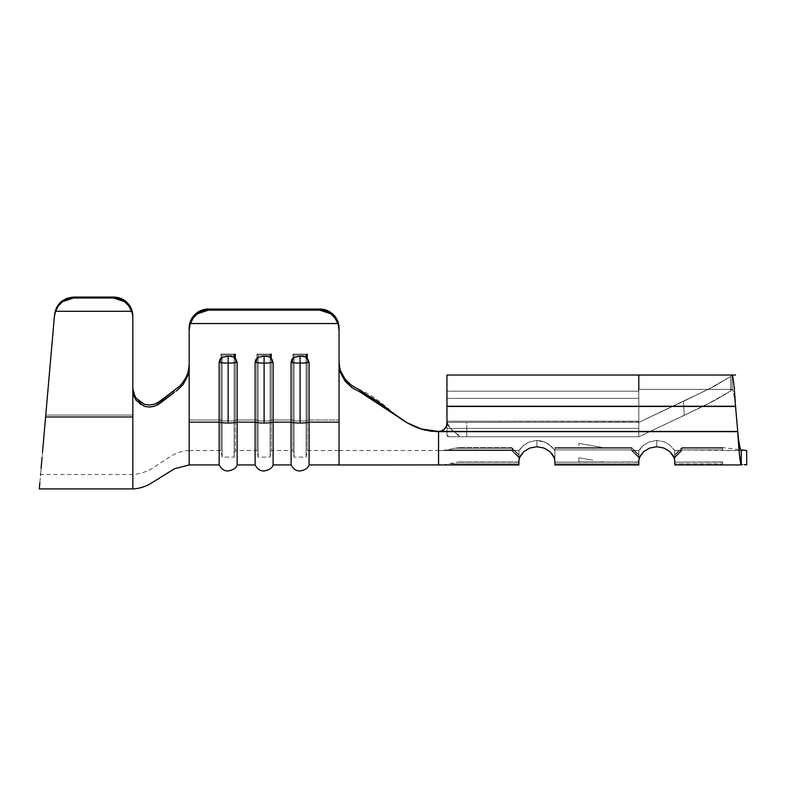 <?xml version="1.0" encoding="UTF-8"?>
<svg xmlns="http://www.w3.org/2000/svg" width="786" height="786" viewBox="0 0 786 786"><rect width="100%" height="100%" fill="white"/><g stroke="black" fill="none" stroke-linecap="round" stroke-linejoin="round"><path stroke-width="0.59" stroke-dasharray="3.93 2.95" d="M255.116 362.199L258.132 357.257L264.106 356.274L264.106 363.103A9.746 1.464 0 0 1 255.116 362.199A9.746 1.464 180 0 0 264.106 363.103A9.746 1.464 180 0 0 273.106 362.199L273.106 422.131L291.085 422.131L291.085 362.199L294.102 357.257L300.075 356.274L300.075 363.103A9.746 1.464 0 0 1 291.085 362.199A9.746 1.464 180 0 0 300.075 363.103A9.746 1.464 180 0 0 309.075 362.199L309.075 422.131L339.041 422.131L339.041 330.189A19.188 18.962 -0 0 0 337.833 323.547L190.389 323.547A19.188 18.962 -0 0 0 189.171 330.189L189.171 422.131L219.147 422.131L219.147 362.199L222.163 357.257L228.137 356.274L228.137 363.103A9.746 1.464 0 0 1 219.147 362.199A9.746 1.464 180 0 0 228.137 363.103A9.746 1.464 180 0 0 237.136 362.199L237.136 422.131L255.116 422.131L255.116 362.199L255.116 422.131A9.746 1.464 180 0 0 264.106 423.035A9.746 1.464 180 0 0 273.106 422.131L291.085 422.131L291.085 464.939L291.085 362.199M602.823 461.952L578.84 461.952L602.823 461.952M592.801 460.193L578.84 457.757L592.801 460.193M228.137 356.274L234.1 357.247L237.136 362.199A9.746 1.464 0 0 1 228.137 363.103L228.137 356.274L234.1 357.247L236.301 359.31L237.136 362.199L237.136 422.131L255.116 422.131A9.746 1.464 0 0 0 264.106 423.035A9.746 1.464 0 0 0 273.106 422.131L273.106 362.199A9.746 1.464 0 0 1 264.106 363.103L264.106 356.274L270.07 357.247L272.27 359.31L273.106 362.199L270.07 357.247L264.106 356.274M300.075 356.274L306.039 357.247L309.075 362.199A9.746 1.464 0 0 1 300.075 363.103L300.075 356.274L306.039 357.247L308.24 359.31L309.075 362.199L309.075 422.131L339.041 422.131L339.041 464.939L339.041 363.682L340.662 373.045L345.28 381.406L352.216 387.901L360.067 391.988L359.693 389.876L351.961 385.759L345.152 379.274L340.623 370.982L339.041 361.717L339.041 419.97L307.238 419.97L307.238 354.113L292.923 354.113L292.923 419.97L271.268 419.97L271.268 354.113L256.953 354.113L256.953 419.97L235.299 419.97L235.299 354.113L220.984 354.113L220.984 419.97L189.171 419.97L220.984 419.97L220.984 450.545L220.984 419.97L189.171 419.97L189.171 450.545L189.171 419.97L189.171 450.545L189.171 419.97L220.984 419.97L220.984 354.113L235.299 354.113L234.14 355.105L234.14 420.962L235.299 419.97L235.299 450.545L235.299 419.97L256.953 419.97L235.299 419.97L256.953 419.97L256.953 450.545L256.953 354.113L271.268 354.113L270.109 355.105L270.109 420.962L271.268 419.97L292.923 419.97L292.923 450.545L292.923 419.97L271.268 419.97L271.268 450.545L271.268 419.97L292.923 419.97L292.923 354.113L307.238 354.113L306.078 355.105L306.078 420.962L307.238 419.97L307.238 450.545L307.238 419.97L339.041 419.97L307.238 419.97L339.041 419.97L339.041 450.545L339.041 361.717L340.623 370.963L345.133 379.255L351.941 385.739M309.075 464.939L309.075 422.131A9.746 1.464 0 0 1 300.075 423.035A9.746 1.464 0 0 1 291.085 422.131A9.746 1.464 180 0 0 300.075 423.035A9.746 1.464 180 0 0 309.075 422.131L309.075 464.939M188.05 374.804L184.73 382.173L179.611 388.382L161.464 402.226L173.529 392.99L173.598 390.829L161.552 400.133L153.712 404.397L161.552 400.133L173.598 390.829L173.529 392.99L179.611 388.382L184.73 382.173L188.05 374.804L189.171 366.924L189.171 464.939L189.171 422.131L189.171 464.939L189.171 422.131L219.147 422.131A9.746 1.464 180 0 0 228.137 423.035A9.746 1.464 180 0 0 237.136 422.131L237.136 464.939L237.136 422.131A9.746 1.464 0 0 1 228.137 423.035A9.746 1.464 0 0 1 219.147 422.131L219.147 362.199M339.041 361.717L339.041 330.189A19.188 18.962 -0 0 0 337.833 323.547L335.003 318.104L330.798 313.82L325.591 311.089L319.863 310.146L208.359 310.146L202.631 311.089L197.424 313.82L193.218 318.104L190.389 323.547L337.833 323.547L335.003 318.104L330.798 313.82L319.863 310.146L319.863 309.065L327.202 310.509L333.431 314.626M194.79 314.626L201.019 310.509L208.359 309.065L319.863 309.065L208.359 309.065L208.359 310.146L319.863 310.146L319.863 309.065A19.188 18.962 180 0 1 339.041 328.037L337.587 320.776M649.649 448.059L656.772 446.753L656.772 440.445L649.452 441.82L643.459 445.308L638.88 450.545L631.6 450.545L631.6 449.936L554.857 449.936L554.788 450.545L551.585 446.556L545.248 442.253L536.877 440.445L529.548 441.82L523.535 445.328L518.986 450.545L438.559 450.545L511.794 450.545L438.559 450.545L438.559 431.936L737.73 431.936C738.909 443.186 740.088 449.386 741.267 450.545L681.953 449.936L722.717 449.936L722.717 448.256L681.953 448.256L681.953 449.936L681.953 448.256L722.717 448.256L722.717 449.936L681.953 449.936L681.953 450.545L674.673 450.545L670.094 445.308L664.101 441.82L656.772 440.445L649.442 441.82L643.429 445.338L639.951 449.032L638.88 450.545L638.792 464.939L638.792 463.828L554.867 463.828L638.792 463.828L638.792 464.939L554.867 464.939L554.867 462.158L638.792 462.158L638.792 463.828L554.867 463.828L638.792 463.828L638.792 462.158L554.867 462.158L554.867 464.939L554.867 447.568L631.6 447.568L554.867 447.568L554.867 448.256L631.6 448.256L631.6 449.936L554.857 449.936L554.867 448.256L554.857 449.936L631.6 449.936L631.6 448.256L554.867 448.256L631.6 448.256L631.6 447.568L554.867 447.568L631.6 447.568L631.6 448.256L554.867 448.256L554.867 447.568L554.867 460.527L553.698 456.244L549.945 451.596L544 448.059L536.877 446.753L536.877 440.445L529.558 441.82L523.564 445.308L520.067 449.012L518.986 450.545L518.898 464.939L518.898 461.952L518.898 464.939L438.559 464.939L518.898 464.939L442.754 464.939L518.898 464.939L518.898 452.569L518.898 460.527L519.359 457.884M602.823 447.568L578.84 447.568L602.823 447.568L578.84 443.363L602.823 447.568L578.84 447.568L578.84 443.363L602.823 447.568L578.84 443.363L578.84 447.568L602.823 447.568M511.696 447.568L458.945 447.568L511.696 447.568M446.959 423.045L446.959 423.546L446.959 423.045A8.391 8.391 180 0 0 446.959 423.045L446.959 406.755L735.529 406.755L735.529 406.254L735.529 406.755C734.399 396.164 733.269 390.377 732.139 389.404L732.139 375.02C733.269 377.142 734.399 387.557 735.529 406.254L737.73 431.936L438.559 431.936L441.771 431.298L444.493 429.48L446.32 426.759L446.959 423.546L446.959 406.755L735.529 406.755L737.73 431.936L438.559 431.936L737.73 431.936L735.529 406.755L446.959 406.755L446.959 423.546L446.959 406.254L735.529 406.254L737.73 431.936L735.529 406.254L737.73 431.435L438.559 431.435L441.771 430.797L444.493 428.979L446.32 426.258L446.959 423.045L446.959 406.254L446.959 423.546L446.32 426.759L444.493 429.48L441.771 431.298L438.559 431.936L438.559 450.545L512.079 450.309L518.898 457.737L511.696 450.545L518.986 450.545L523.564 445.308L529.558 441.82L536.877 440.445L545.278 442.263L551.625 446.595L554.788 450.545L554.857 449.936L631.6 449.936L631.6 450.545L638.88 450.545L643.459 445.308L649.452 441.82L656.772 440.445L656.772 446.753L649.658 448.059L643.714 451.586L639.961 456.244L638.792 460.527L639.254 457.884M512.118 448.256L453.669 448.256L512.118 448.256L512.167 449.936L447.411 449.936L512.167 449.936L447.411 449.936L512.167 449.936L512.118 448.256L453.669 448.256L512.118 448.256L511.814 447.676L518.898 454.76L511.814 447.676L518.898 454.76L518.898 456.892L512.079 450.309L512.197 448.737L518.898 455.222L512.197 448.737L512.079 450.309L518.898 456.892L518.898 455.222L512.118 448.256L518.898 454.76L512.118 448.256M529.754 448.059L536.877 446.753L529.754 448.059L523.82 451.586L520.067 456.244L518.898 460.527L518.986 450.545L520.057 449.032L523.535 445.328L529.548 441.82L536.877 440.445L536.877 446.753L529.754 448.059L523.82 451.586L520.067 456.244L518.898 460.527M722.717 447.568L681.953 447.568L722.717 447.568L681.953 447.568L681.953 448.256L722.717 448.256L722.717 447.568L722.717 448.256L681.953 448.256L681.953 447.568L722.717 447.568L722.717 448.256L722.717 447.568L740.628 449.789M674.319 457.953L674.761 460.527L673.592 456.244L669.839 451.596L663.905 448.059L656.772 446.753L649.658 448.059L643.714 451.586L639.961 456.244L638.792 460.527L638.88 450.545L639.951 449.032L643.429 445.338L649.442 441.82L656.772 440.445L664.111 441.82L670.094 445.308L674.673 450.545L673.602 449.032L674.673 450.545L681.953 450.545L681.953 449.936L722.717 449.936L722.717 448.256L722.717 450.545L722.717 449.936L722.717 450.545L741.267 450.545C740.088 449.386 738.909 443.186 737.73 431.936L737.73 431.435C738.909 451.665 740.088 462.826 741.267 464.939L722.717 464.939L722.717 462.158L674.761 462.158L674.761 463.828L722.717 463.828L674.761 463.828L674.761 462.158L722.717 462.158L722.717 463.828L722.717 461.952L674.761 462.158L722.717 461.952L722.717 464.939L741.267 464.939L739.528 455.349L737.73 431.936C738.909 443.186 740.088 449.386 741.267 450.545L741.267 464.929L722.717 464.939L722.717 463.828L722.717 464.939M743.969 450.211L746.7 450.545L746.7 464.939L746.7 450.545L741.267 450.545L741.267 464.929L674.761 464.939L674.673 450.545L674.761 464.654L674.761 463.828L722.717 463.828L674.761 463.828L674.761 464.939L674.761 461.952L674.761 463.828M638.792 461.952L554.867 462.158L638.792 461.952M638.792 436.77L466.746 436.77L466.746 422.387L638.792 422.387L638.792 436.77L448.737 436.77L638.792 436.77L448.737 436.77L446.959 434.992L446.959 398.394L638.792 398.394L638.792 428.38L446.959 428.38L638.792 428.38L638.792 436.77L466.746 436.77L466.746 422.387L638.792 422.387L446.959 422.387L638.792 422.387L446.959 422.387L446.959 421.188L638.792 421.188L638.792 391.202L446.959 391.202L446.959 421.188L638.812 421.463L638.792 436.77L448.737 436.77L638.792 436.77L638.792 398.394L446.959 398.394L446.959 428.38L638.792 428.38L446.959 428.38L446.959 434.992L448.737 436.77L638.792 436.77L638.792 398.394L446.959 398.394L446.959 391.202L638.792 391.202L638.792 421.188L446.959 421.188L446.959 391.202L446.959 422.387L638.792 422.387L446.959 422.387L638.792 422.387L638.792 421.188L446.959 421.188L446.959 428.38L446.959 375.01L446.959 406.755L446.959 375.01L732.139 375.01L732.139 389.404L638.792 389.404L638.792 398.394L638.664 389.424L732.139 389.404C733.269 390.377 734.399 396.164 735.529 406.755C734.399 396.164 733.269 390.377 732.139 389.404C733.269 390.377 734.399 396.164 735.529 406.755L446.959 406.755L446.959 389.404L446.959 398.394L638.792 398.394L638.792 389.453L638.792 436.77L684.301 415.332L638.792 436.77L684.301 415.332L683.437 401.351L638.792 422.357L638.792 436.77L700.709 407.472L684.301 415.332L683.437 401.351L713.089 386.869L730.744 376.474L730.803 390.868L730.056 391.438L715.191 400.172L700.709 407.472L715.191 400.172L730.803 390.868L732.002 389.483L730.803 390.868L730.744 376.474L731.874 375.177L730.744 376.474L714.759 385.975L683.437 401.351L684.301 415.332L683.437 401.351L638.792 422.387L711.477 387.704L730.744 376.474L731.874 375.177A31.067 2.712 -90 0 1 732.139 375.02C733.269 377.142 734.399 387.557 735.529 406.254C734.399 387.557 733.269 377.142 732.139 375.01A31.067 2.712 90 0 0 731.874 375.177A31.067 2.712 90 0 1 732.139 375.02L638.792 375.01L638.792 391.202L446.959 391.202L446.959 383.136L446.959 391.202L638.792 391.202L638.792 375.05L638.792 436.77M518.898 461.952L458.945 461.952L518.898 461.952M466.746 436.77L466.746 422.387L446.959 422.387L451.41 429.578L458.454 434.972L459.486 436.77L466.746 436.77L459.486 436.77L458.454 434.972L451.41 429.578L446.959 422.387L466.746 422.387L466.746 436.77M446.959 375.109L446.959 406.254L735.529 406.254M446.959 421.188L446.959 434.992L446.959 421.188M737.808 432.565L737.73 431.435L438.559 431.435L438.559 450.545L438.559 431.936C402.098 431.936 388.205 400.831 359.693 389.876L406.726 422.544L421.139 429.303L438.559 431.936L421.139 429.303L406.863 422.632L360.067 391.988C388.255 402.442 402.511 431.435 438.559 431.435L421.257 428.969L406.726 422.544M438.559 464.939L438.559 431.435L438.323 464.939M638.792 375.207L732.139 375.02L732.139 389.404A16.054 1.395 90 0 0 732.002 389.483A16.054 1.395 -90 0 1 732.139 389.404L732.139 375.02A31.067 2.712 90 0 0 731.874 375.177L730.744 376.474L730.803 390.868L707.253 404.24L684.301 415.332L715.172 400.182L730.803 390.868L730.744 376.474L707.872 389.532L638.792 422.387L638.792 389.404L732.139 389.404A16.054 1.395 -90 0 0 732.002 389.483L730.803 390.868L732.002 389.483A16.054 1.395 -90 0 1 732.139 389.404L735.529 389.404M741.267 450.545L742.623 450.044M746.7 464.939L743.949 464.595M741.974 464.732L742.652 464.438M518.898 462.158L457.393 462.158L518.898 462.158L518.898 463.828L451.135 463.828L518.898 463.828L451.135 463.828L518.898 463.828L518.898 462.158L457.393 462.158L518.898 462.158M638.792 389.414L732.139 389.404M446.959 434.992L446.959 422.387C446.743 427.171 455.801 431.986 459.486 436.77L448.737 436.77L447.411 436.348L446.959 434.992L447.411 436.348L448.737 436.77L459.486 436.77C455.801 431.986 446.743 427.171 446.959 422.387L446.959 434.992M638.792 460.527L638.792 464.654M638.792 457.737L638.792 454.76L638.792 457.737L638.792 456.882L631.6 450.545L638.792 457.737L631.6 450.545L631.6 448.256L638.792 455.212L638.792 456.882L631.6 449.936L638.792 456.882L638.792 455.212L631.6 447.568L638.792 454.76L631.6 447.568L638.792 454.76L631.6 447.568L638.792 455.212L631.6 448.256L631.6 449.936L638.792 456.882L638.792 457.737L631.6 450.545L638.88 450.545L638.792 457.737L631.6 450.545L638.88 450.545L638.792 457.737M674.761 457.737L674.673 450.545L681.953 450.545L674.761 457.737L674.673 450.545L681.953 450.545L674.761 457.737L674.761 456.882L681.953 450.545L674.761 457.737L681.953 450.545L681.953 448.256L674.761 455.212L674.761 456.882L681.953 449.936L674.761 456.882L674.761 455.212L681.953 447.568L674.761 454.76L681.953 447.568L674.761 454.76L681.953 447.568L674.761 455.212L681.953 448.256L681.953 449.936L674.761 456.882L674.761 457.737M656.772 440.445L656.772 446.753L656.772 440.445M673.602 456.253L669.839 451.596L663.905 448.059L656.772 446.753M674.761 460.439L674.3 457.884M554.385 457.865L554.867 460.527L554.867 449.484L554.867 463.828M553.698 456.253L549.945 451.596L544 448.059L536.877 446.753L536.877 440.445L542.782 441.329L548.019 443.736M554.867 460.449L554.395 457.884M553.855 449.248L548.844 444.286L544.845 442.076L539.599 440.632M536.877 440.445L536.877 446.753M511.696 450.545L518.898 457.737L511.696 450.545L518.898 457.737L511.696 450.545L518.898 457.737L511.804 450.545L518.898 456.892L518.898 457.599L518.898 456.892L511.804 450.545L518.898 457.599L511.696 450.545L518.986 450.545L518.898 457.737L511.696 450.545L518.986 450.545L518.898 457.737L511.696 450.545M601.595 461.736L602.823 461.893L601.595 461.736M604.07 461.952L602.823 461.893L604.07 461.952M406.794 422.593L421.188 429.323L438.559 431.936L438.559 431.435M339.041 464.939L339.041 422.131M235.299 358.102L235.299 419.97L235.299 354.113L234.14 355.105L222.143 355.105L222.143 420.962L234.14 420.962L234.14 355.105L222.143 355.105L220.984 354.113L220.984 419.97L222.143 420.962L222.143 355.105L222.143 420.962L234.14 420.962L235.299 419.97L234.14 420.962L234.14 457.138L234.14 420.962L222.143 420.962L222.143 457.138L222.143 420.962L220.984 419.97L222.143 420.962L222.143 457.138L222.143 420.962L234.14 420.962L234.14 457.138L234.14 420.962L235.299 419.97L235.299 450.545L235.299 358.102M271.268 358.102L271.268 419.97L271.268 354.113L270.109 355.105L258.113 355.105L258.113 420.962L270.109 420.962L270.109 355.105L258.113 355.105L256.953 354.113L256.953 419.97L258.113 420.962L258.113 355.105L258.113 420.962L270.109 420.962L271.268 419.97L270.109 420.962L270.109 457.138L270.109 420.962L258.113 420.962L258.113 457.138L258.113 420.962L256.953 419.97L258.113 420.962L258.113 457.138L258.113 420.962L270.109 420.962L270.109 457.138L270.109 420.962L271.268 419.97L271.268 450.545L271.268 358.102M307.238 358.102L307.238 419.97L307.238 354.113L306.078 355.105L294.082 355.105L294.082 420.962L306.078 420.962L306.078 355.105L294.082 355.105L292.923 354.113L292.923 419.97L294.082 420.962L294.082 355.105L294.082 420.962L306.078 420.962L307.238 419.97L306.078 420.962L306.078 457.138L306.078 420.962L294.082 420.962L294.082 457.138L294.082 420.962L292.923 419.97L294.082 420.962L294.082 457.138L294.082 420.962L306.078 420.962L306.078 457.138L306.078 420.962L307.238 419.97L307.238 450.545L307.238 358.102M298.552 356.284L294.121 357.247M262.583 356.284L258.152 357.247M226.614 356.284L222.183 357.247M208.359 309.065L208.359 310.146L197.424 313.82L193.218 318.104L190.389 323.547A19.188 18.962 -0 0 0 189.171 330.189L189.171 450.545L189.171 364.812L186.921 375.855L189.171 364.812L189.171 366.924M446.959 423.546A8.391 8.391 0 0 1 438.559 431.936A8.391 8.391 -0 0 0 446.959 423.546M339.041 361.678L339.041 363.682C339.365 368.487 339.896 371.601 340.662 373.045L345.28 381.406L352.216 387.901L360.067 391.988L359.693 389.876L349.239 383.607M345.133 379.255L342.509 375.227M340.525 370.678L339.238 364.93M256.953 419.97L256.953 450.545L256.953 419.97L258.113 420.962L258.113 355.105L256.953 354.113L256.953 419.97M270.109 357.266L270.109 420.962L270.109 357.266M271.268 354.113L256.953 354.113L258.113 355.105L270.109 355.105L271.268 354.113L256.953 354.113L258.113 355.105L270.109 355.105L271.268 354.113M220.984 419.97L220.984 450.545L220.984 419.97L222.143 420.962L222.143 355.105L220.984 354.113L220.984 419.97M234.14 357.266L234.14 420.962L234.14 357.266M235.299 354.113L220.984 354.113L222.143 355.105L234.14 355.105L235.299 354.113L220.984 354.113L222.143 355.105L234.14 355.105L235.299 354.113M292.923 419.97L292.923 450.545L292.923 419.97L294.082 420.962L294.082 355.105L292.923 354.113L292.923 419.97M306.078 357.266L306.078 420.962L306.078 357.266M307.238 354.113L292.923 354.113L294.082 355.105L306.078 355.105L307.238 354.113L292.923 354.113L294.082 355.105L306.078 355.105L307.238 354.113M39.831 482.968L45.598 416.973L132.824 416.973L132.824 488.912L132.824 390.102L133.669 395.496L136.135 400.349L144.506 406.382L149.193 407.06L153.624 406.45L161.464 402.226L161.552 400.133L157.799 402.737L153.712 404.397L149.34 405.036L144.634 404.407L136.184 398.404L132.824 388.078L136.155 398.364L139.967 402.137L144.575 404.387M181.782 384.01L175.406 389.66L181.782 384.01M133.689 393.521L132.824 388.078L132.824 474.528L132.824 388.078L132.824 415.096L45.755 415.096L132.824 415.096L45.755 415.096L43.721 438.392L45.755 415.096L132.824 415.096L132.824 474.528L132.824 317.976A19.188 19.021 -0 0 0 131.606 311.305L55.541 311.305L54.568 314.459C56.484 303.848 62.851 298.061 73.678 297.079L73.599 298.012L67.861 298.945L62.634 301.667L58.4 305.911L55.541 311.305L131.606 311.305L128.776 305.911L124.571 301.667L119.364 298.945L113.636 298.012L73.599 298.012L113.636 298.012L113.636 297.079L73.678 297.079L113.636 297.079L120.975 298.523L127.204 302.649L131.36 308.819L132.824 316.1A19.188 19.021 180 0 0 113.636 297.079L113.636 298.012L124.571 301.667L128.776 305.911L131.606 311.305A19.188 19.021 -0 0 1 132.824 317.976L132.824 388.048M189.171 422.131L189.171 464.939L189.171 422.131M155.825 405.694L153.781 406.401M132.824 488.912L132.824 452.687M40.607 474.027L44.635 427.977M39.3 488.912L41.108 468.269M56.454 307.719L60.709 302.079L66.722 298.375L73.678 297.079L73.599 298.012L62.634 301.667L58.4 305.911L55.541 311.305L54.401 316.326L45.598 416.973L132.824 416.973L132.824 390.072L133.669 395.496L136.135 400.349L139.928 404.122L144.506 406.382L149.193 407.06L153.624 406.45L157.691 404.819L161.464 402.226L161.552 400.133M189.171 450.555C182.431 450.869 176.143 452.893 170.307 456.607L157.858 464.624C150.264 470.45 141.922 473.752 132.824 474.538L40.558 474.528L42.041 457.56M43.338 442.744L42.493 452.412M149.252 407.06L144.565 406.401L139.977 404.161L136.165 400.398L133.689 395.525M153.712 404.397L149.34 405.036L144.634 404.407L140.026 402.177L136.184 398.404L134.593 395.751M45.755 415.096L43.721 438.392L45.755 415.096M42.817 448.668L43.721 438.392M54.401 316.326L54.568 314.459M578.84 461.952L578.84 457.757M189.171 450.545L220.984 450.545L222.143 457.138L234.14 457.138L235.299 450.545L256.953 450.545L258.113 457.138L270.109 457.138L271.268 450.545L292.923 450.545L294.082 457.138L306.078 457.138L307.238 450.545L339.041 450.545M442.754 450.545L458.945 447.568M442.754 464.939L458.945 461.952M339.041 450.555L438.559 450.545"/><path stroke-width="1.18" d="M258.191 357.227L255.941 359.31L255.116 362.199A9.746 1.464 0 0 0 264.106 363.103L264.106 356.274L258.152 357.247L255.116 362.199L255.116 422.131A9.746 1.464 0 0 0 264.106 423.035L264.106 363.103A9.746 1.464 180 0 1 255.116 362.199L255.116 422.131L237.136 422.131L237.136 464.939L237.136 362.199A9.746 1.464 180 0 1 228.137 363.103L228.137 356.274L222.183 357.247L219.147 362.199A9.746 1.464 0 0 0 228.137 363.103A9.746 1.464 180 0 1 219.147 362.199L219.147 422.131A9.746 1.464 0 0 0 228.137 423.035L228.137 363.103L228.137 423.035A9.746 1.464 180 0 1 219.147 422.131L189.171 422.131L189.171 330.189L189.171 366.924L187.569 376.307L182.932 384.727L176.585 390.937L182.932 384.727L187.569 376.307L189.171 366.924L189.171 464.939L189.171 422.131L219.147 422.131L219.147 464.939L219.147 362.199L219.972 359.31L222.222 357.227M294.161 357.227L291.911 359.31L291.085 362.199A9.746 1.464 0 0 0 300.075 363.103L300.075 356.274L294.121 357.247L291.085 362.199L291.085 422.131A9.746 1.464 0 0 0 300.075 423.035L300.075 363.103A9.746 1.464 180 0 1 291.085 362.199L291.085 422.131L273.106 422.131L273.106 464.939L273.106 362.199A9.746 1.464 180 0 1 264.106 363.103L264.106 423.035A9.746 1.464 180 0 1 255.116 422.131L237.136 422.131A9.746 1.464 180 0 1 228.137 423.035A9.746 1.464 0 0 0 237.136 422.131L237.136 362.199L234.11 357.257L231.202 356.372L226.614 356.284M333.431 314.626L337.587 320.776L333.431 314.626L327.202 310.509L319.863 309.065L208.359 309.065A19.188 18.962 180 0 0 189.171 328.037L190.634 320.776L189.171 330.189A19.188 18.962 0 0 1 190.389 323.547L193.218 318.104L197.424 313.82L202.631 311.089L208.359 310.146L208.359 309.065L201.019 310.509L194.79 314.626L190.634 320.776L194.79 314.626M351.764 385.621L359.693 389.876L360.067 391.988L352.236 387.92L345.3 381.426L340.662 373.065L339.041 363.682L339.041 422.131L309.075 422.131L309.075 464.939L309.075 362.199A9.746 1.464 180 0 1 300.075 363.103L300.075 423.035A9.746 1.464 180 0 1 291.085 422.131L273.106 422.131A9.746 1.464 180 0 1 264.106 423.035A9.746 1.464 0 0 0 273.106 422.131L273.106 362.199L270.079 357.257L267.171 356.372L262.583 356.284M189.171 464.939L219.147 464.939C221.436 469.134 224.432 471.128 228.137 470.932C233.265 470.038 236.262 468.043 237.136 464.939L255.116 464.939L255.116 422.131L255.116 464.939C257.405 469.134 260.402 471.128 264.106 470.932C269.234 470.038 272.231 468.043 273.106 464.939L291.085 464.939L291.085 422.131L291.085 464.939C293.375 469.134 296.371 471.128 300.075 470.932C305.204 470.038 308.2 468.043 309.075 464.939L339.041 464.939L339.041 422.131L309.075 422.131A9.746 1.464 180 0 1 300.075 423.035A9.746 1.464 0 0 0 309.075 422.131L309.075 362.199L306.049 357.257L303.141 356.372L298.552 356.284M518.898 460.458L518.898 464.939L438.559 464.939L518.898 464.939L518.898 460.527L520.057 456.244L523.81 451.596L529.754 448.059L536.877 446.753L544 448.059L549.935 451.586L553.688 456.244L554.867 460.527L554.867 464.939L638.792 464.939L638.792 460.527L639.961 456.244L643.705 451.596L649.649 448.059L656.772 446.753L663.895 448.059L669.839 451.586L674.319 457.953M519.359 457.884L523.81 451.596L529.754 448.059M639.254 457.884L643.705 451.596L649.649 448.059M656.772 446.753L663.895 448.059L669.839 451.586L673.592 456.244L674.761 460.527L674.761 464.939L741.267 464.939L741.267 450.545L742.623 450.044L746.7 450.545L746.7 464.939L746.7 450.545L743.988 450.211M722.717 464.939L741.267 464.939C740.088 462.826 738.909 451.665 737.73 431.435L735.529 406.254L446.959 406.254L446.959 423.045L446.32 426.258L444.493 428.979L441.771 430.797L438.568 431.435M741.296 464.939L741.974 464.732M735.529 375.01L446.959 375.01L446.959 423.045A8.391 8.391 180 0 1 438.559 431.435L737.73 431.435L735.529 406.254C734.399 387.557 733.269 377.142 732.139 375.01L638.792 375.01L732.139 375.02M444.493 428.989A8.391 8.391 180 0 1 438.559 431.435L438.559 464.939L438.559 431.435C402.511 431.435 388.255 402.442 360.067 391.988L406.863 422.632L421.257 428.969L438.559 431.435L737.73 431.435L739.538 455.458L741.267 464.939L741.267 450.545C740.088 449.386 738.909 443.186 737.73 431.936M735.529 406.254L446.959 406.254L446.959 375.109M638.792 460.458L638.792 463.828M742.289 464.575L741.267 464.939M743.998 464.595L746.7 464.939M742.623 450.044L741.611 450.457M638.792 375.207L638.792 389.404M674.761 464.654L674.761 460.527M674.3 457.884L673.602 456.253M554.867 464.654L554.867 460.527M554.395 457.884L553.698 456.253M536.877 446.753L544 448.059L549.935 451.586L554.385 457.865M406.726 422.544L359.693 389.876L406.794 422.593M342.509 375.227L340.623 370.963L345.152 379.274L351.941 385.739L359.693 389.876L360.067 391.988L352.236 387.92L345.3 381.426L340.662 373.065C339.906 371.621 339.365 368.496 339.041 363.682L339.041 422.131M208.359 309.065A19.188 18.962 180 0 0 189.171 328.037L189.171 330.189A19.188 18.962 0 0 1 190.389 323.547L337.833 323.547L190.389 323.547L193.218 318.104L197.424 313.82L208.359 310.146L319.863 310.146L208.359 310.146L208.359 309.065L319.863 309.065L319.863 310.146L325.591 311.089L330.798 313.82L335.003 318.104L337.833 323.547A19.188 18.962 0 0 1 339.041 330.189L337.587 320.776M235.299 354.113L235.299 358.102L235.299 354.113M271.268 354.113L271.268 358.102L271.268 354.113M307.238 354.113L307.238 358.102L307.238 354.113M339.041 363.643L339.041 330.189L339.041 363.643M303.828 356.471L300.075 356.274L300.075 363.103A9.746 1.464 0 0 0 309.075 362.199M267.859 356.471L264.106 356.274L264.106 363.103A9.746 1.464 0 0 0 273.106 362.199M231.89 356.471L228.137 356.274L228.137 363.103A9.746 1.464 0 0 0 237.136 362.199M339.041 328.037L339.041 330.189A19.188 18.962 0 0 0 337.833 323.547L335.003 318.104L330.798 313.82L319.863 310.146L319.863 309.065A19.188 18.962 180 0 1 339.041 328.037M444.503 428.969A8.391 8.391 180 0 0 446.959 423.065M349.239 383.607L345.231 379.373M339.238 364.93L339.041 361.717C339.356 366.473 339.886 369.548 340.623 370.963M270.109 355.105L270.109 357.266L270.109 355.105M234.14 355.105L234.14 357.266L234.14 355.105M306.078 355.105L306.078 357.266L306.078 355.105M136.066 398.247L144.575 404.387L149.271 405.045L154.056 404.299M144.3 404.299L149.271 405.045L153.702 404.407L157.77 402.756L179.67 386.211L184.769 379.992L188.07 372.613L189.171 364.812L188.07 372.613L184.769 379.992L179.67 386.211L161.552 400.133L161.464 402.226L173.529 392.99L173.598 390.829L173.529 392.99L155.825 405.694M186.921 375.855L181.782 384.01L186.921 375.855M153.781 406.401L149.252 407.06L144.565 406.401L136.165 400.398L133.689 395.525L132.824 390.102L132.824 488.912L39.3 488.912L39.831 482.968M133.689 395.525L132.824 390.102L132.824 317.976A19.188 19.021 0 0 0 131.606 311.305L55.541 311.305L131.606 311.305L128.776 305.911L124.571 301.667L113.636 298.012L73.599 298.012L113.636 298.012L113.636 297.079L73.678 297.079L113.636 297.079A19.188 19.021 180 0 1 132.824 316.1L131.36 308.819L127.204 302.649L120.975 298.523L113.636 297.079L113.636 298.012L119.364 298.945L124.571 301.667L128.776 305.911L131.606 311.305A19.188 19.021 0 0 1 132.824 317.976L132.824 416.973L45.598 416.973L43.338 442.744M132.824 452.687L132.824 416.973L45.598 416.973L54.401 316.326L42.493 452.412M44.635 427.977L54.401 316.326L45.755 415.096L54.401 316.326L55.541 311.305L58.4 305.911L62.634 301.667L67.861 298.945L73.599 298.012L73.678 297.079L66.722 298.375L60.709 302.079L56.464 307.699L54.568 314.459L56.464 307.699M41.108 468.269L42.041 457.56M40.558 474.528L40.607 474.027L40.558 474.528M132.824 388.048L133.679 393.491L136.233 398.473M161.552 400.133L161.464 402.226L157.721 404.8L153.634 406.441L149.252 407.06M134.593 395.751L133.689 393.521M132.844 388.962L132.824 388.146M188.05 374.804L189.171 366.924M54.401 316.326L45.755 415.096L54.401 316.326L55.541 311.305L58.4 305.911L62.634 301.667L73.599 298.012L73.678 297.079C62.851 298.061 56.484 303.848 54.568 314.459L54.401 316.326L54.568 314.459M43.721 438.392L42.817 448.668M746.7 450.545L740.628 449.789M339.041 464.958L438.323 464.939M132.824 488.921C139.554 488.607 145.842 486.593 151.688 482.869L174.521 468.751L189.171 464.958"/></g></svg>
